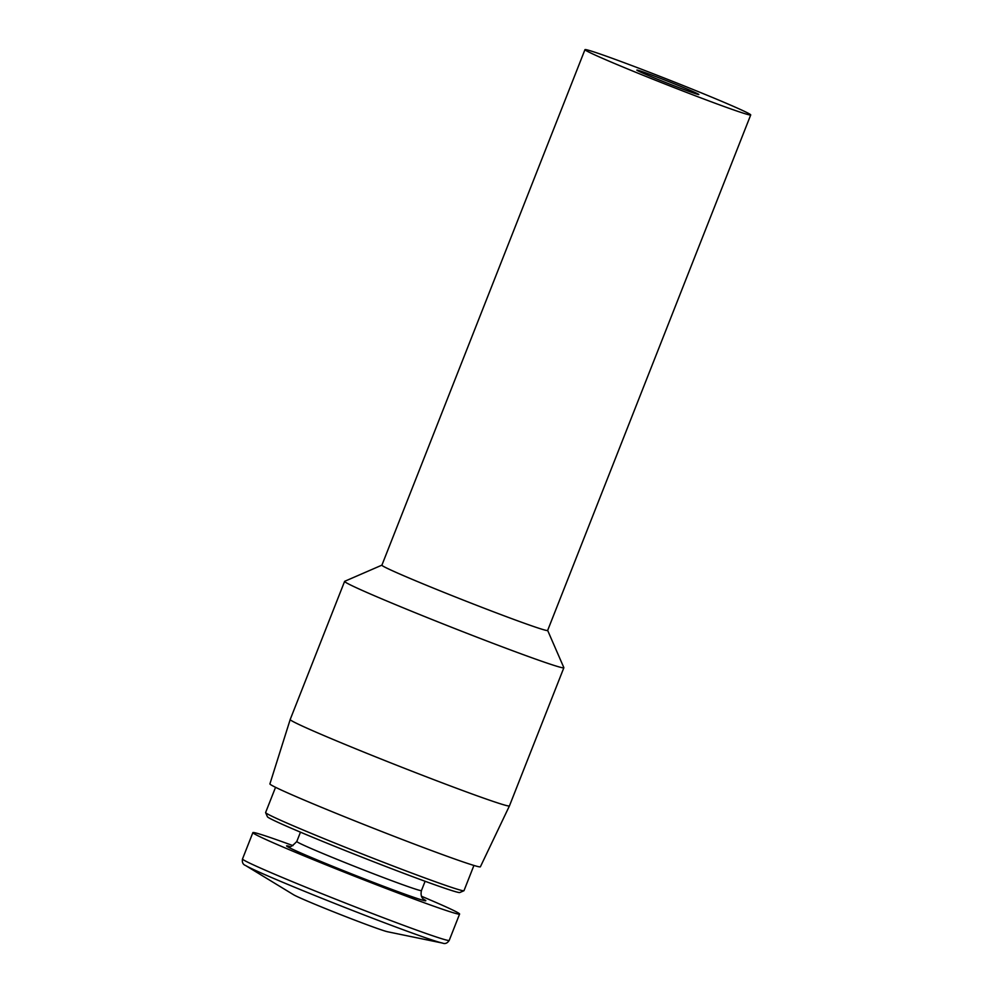 <?xml version="1.0" encoding="UTF-8"?>
<svg xmlns="http://www.w3.org/2000/svg" width="993" height="993" viewBox="0 0 993 993"><rect width="100%" height="100%" fill="white"/><g stroke="black" fill="none" stroke-linecap="round" stroke-linejoin="round"><path stroke-width="1.49" d="M442.53 943.089A107.381 3.19 21.5 0 1 427.499 938.447A107.381 3.19 21.5 0 1 323.01 898.777A107.381 3.19 21.5 0 1 245.569 865.499L293.506 894.705A51.276 1.527 21.5 0 0 330.483 910.606A51.276 1.527 21.5 0 0 380.369 929.535A51.276 1.527 21.5 0 0 387.555 931.757L442.53 943.089C445.1 944.169 447.334 943.276 449.221 940.396L459.598 914.056A111.092 3.302 21.5 0 0 421.417 896.232M292.96 845.626A111.092 3.302 21.5 0 0 252.88 832.618A111.092 3.302 21.5 0 0 325.816 864.754A111.092 3.302 21.5 0 0 442.369 909.191A111.092 3.302 21.5 0 0 459.598 914.056M275.558 787.3L265.615 812.535A106.599 3.165 21.5 0 0 265.627 812.634L267.415 816.742A103.433 3.066 21.5 0 0 336.677 847.103A103.433 3.066 21.5 0 0 443.834 887.928A103.433 3.066 21.5 0 0 459.796 892.533L463.917 890.746A106.599 3.165 21.5 0 0 463.992 890.671L473.922 865.449M265.627 812.634A106.599 3.165 21.5 0 0 337.012 843.926A106.599 3.165 21.5 0 0 447.458 886.004A106.599 3.165 21.5 0 0 463.917 890.746M509.434 805.906A117.819 3.5 21.5 0 1 491.163 800.743A117.819 3.5 21.5 0 1 367.658 753.65A117.819 3.5 21.5 0 1 290.192 719.54A117.819 3.5 21.5 0 0 290.192 719.54L269.91 783.887A113.115 3.351 21.5 0 0 344.273 816.631A113.115 3.351 21.5 0 0 462.85 861.837A113.115 3.351 21.5 0 0 480.389 866.79L509.434 805.906A117.819 3.5 21.5 0 0 509.446 805.894L563.863 667.743A117.819 3.5 21.5 0 0 563.85 667.631L547.664 630.443M381.908 565.141L344.695 581.302A117.819 3.5 21.5 0 0 344.608 581.389A117.819 3.5 21.5 0 0 421.963 615.461A117.819 3.5 21.5 0 0 545.579 662.592A117.819 3.5 21.5 0 0 563.863 667.743M584.964 49.65L381.895 565.178A89.072 2.644 21.5 0 0 440.371 590.947A89.072 2.644 21.5 0 0 533.824 626.571A89.072 2.644 21.5 0 0 547.639 630.481L750.72 114.94A89.072 2.644 21.5 0 0 668.81 79.837A89.072 2.644 21.5 0 0 584.964 49.65A89.072 2.644 21.5 0 0 643.439 75.406A89.072 2.644 21.5 0 0 736.905 111.042A89.072 2.644 21.5 0 0 750.72 114.94M693.673 93.044A33.315 0.993 21.5 0 0 698.836 94.509A33.315 0.993 21.5 0 0 668.202 81.376A33.315 0.993 21.5 0 0 636.848 70.081A33.315 0.993 21.5 0 0 658.719 79.725A33.315 0.993 21.5 0 0 693.673 93.044M245.569 865.499C242.95 864.543 241.92 862.358 242.503 858.97A111.092 3.302 21.5 0 0 315.439 891.093A111.092 3.302 21.5 0 0 431.992 935.53A111.092 3.302 21.5 0 0 449.221 940.396M289.435 846.371A74.835 2.222 21.5 0 0 326.846 863.935A74.835 2.222 21.5 0 0 414.267 897.486A74.835 2.222 21.5 0 0 423.49 899.186M288.975 846.334C289.72 847.749 292.339 846.135 296.795 841.481A66.978 1.986 21.5 0 0 340.773 860.857A66.978 1.986 21.5 0 0 411.052 887.643A66.978 1.986 21.5 0 0 421.442 890.584C419.952 897.213 423.775 899.36 422.944 898.665L423.862 899.459M242.503 858.97L252.88 832.618M421.442 890.584L425.103 881.275M296.795 841.481L300.469 832.184M290.192 719.528L344.608 581.389"/></g></svg>
